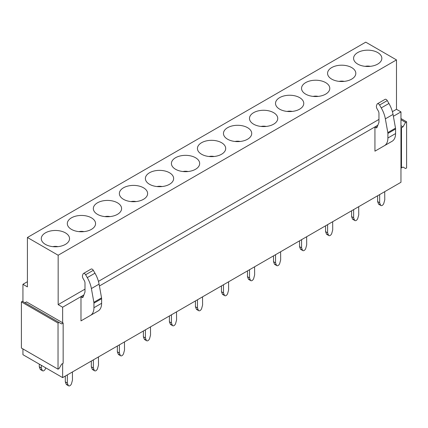 <?xml version="1.0" encoding="UTF-8"?>
<svg xmlns="http://www.w3.org/2000/svg" width="428" height="428" viewBox="0 0 428 428"><rect width="100%" height="100%" fill="white"/><g stroke="black" fill="none" stroke-linecap="round" stroke-linejoin="round"><path stroke-width="0.64" d="M365.742 42.158L396.483 59.904L58.16 255.238L27.419 237.487L365.742 42.158M354.159 60.621A14.129 8.159 180 0 1 363.741 50.499A14.129 8.159 180 0 1 381.273 56.025A14.129 8.159 180 0 1 380.979 61.134A14.129 8.159 180 0 1 367.716 66.479A14.129 8.159 180 0 1 354.454 61.134A14.129 8.159 180 0 1 354.159 60.621M355.245 71.053A14.129 8.159 180 0 1 354.951 76.163A14.129 8.159 180 0 1 341.694 81.507A14.129 8.159 180 0 1 328.431 76.163A14.129 8.159 180 0 1 328.137 75.644A14.129 8.159 180 0 1 337.713 65.521A14.129 8.159 180 0 1 355.245 71.053M329.223 86.076A14.129 8.159 180 0 1 328.929 91.185A14.129 8.159 180 0 1 315.666 96.53A14.129 8.159 180 0 1 302.403 91.185A14.129 8.159 180 0 1 302.109 90.672A14.129 8.159 180 0 1 311.691 80.55A14.129 8.159 180 0 1 329.223 86.076M303.195 101.104A14.129 8.159 180 0 1 302.901 106.214A14.129 8.159 180 0 1 289.644 111.558A14.129 8.159 180 0 1 276.381 106.214A14.129 8.159 180 0 1 276.087 105.695A14.129 8.159 180 0 1 285.663 95.572A14.129 8.159 180 0 1 303.195 101.104M277.173 116.127A14.129 8.159 180 0 1 276.879 121.236A14.129 8.159 180 0 1 263.616 126.581A14.129 8.159 180 0 1 250.353 121.236A14.129 8.159 180 0 1 250.059 120.723A14.129 8.159 180 0 1 259.641 110.601A14.129 8.159 180 0 1 277.173 116.127M251.15 131.155A14.129 8.159 180 0 1 250.851 136.264A14.129 8.159 180 0 1 237.594 141.609A14.129 8.159 180 0 1 224.331 136.264A14.129 8.159 180 0 1 224.037 135.746A14.129 8.159 180 0 1 233.613 125.623A14.129 8.159 180 0 1 251.15 131.155M225.123 146.178A14.129 8.159 180 0 1 224.828 151.287A14.129 8.159 180 0 1 211.566 156.632A14.129 8.159 180 0 1 198.303 151.287A14.129 8.159 180 0 1 198.009 150.774A14.129 8.159 180 0 1 207.591 140.651A14.129 8.159 180 0 1 225.123 146.178M199.1 161.206A14.129 8.159 180 0 1 198.806 166.31A14.129 8.159 180 0 1 185.543 171.66A14.129 8.159 180 0 1 172.281 166.31A14.129 8.159 180 0 1 171.986 165.797A14.129 8.159 180 0 1 181.563 155.674A14.129 8.159 180 0 1 199.1 161.206M173.073 176.229A14.129 8.159 180 0 1 172.778 181.338A14.129 8.159 180 0 1 159.516 186.683A14.129 8.159 180 0 1 146.253 181.338A14.129 8.159 180 0 1 145.959 180.825A14.129 8.159 180 0 1 155.541 170.697A14.129 8.159 180 0 1 173.073 176.229M147.05 191.257A14.129 8.159 180 0 1 146.756 196.361A14.129 8.159 180 0 1 133.493 201.706A14.129 8.159 180 0 1 120.231 196.361A14.129 8.159 180 0 1 119.936 195.847A14.129 8.159 180 0 1 129.513 185.725A14.129 8.159 180 0 1 147.05 191.257M121.022 206.28A14.129 8.159 180 0 1 120.728 211.389A14.129 8.159 180 0 1 107.465 216.734A14.129 8.159 180 0 1 94.203 211.389A14.129 8.159 180 0 1 93.909 210.876A14.129 8.159 180 0 1 103.49 200.748A14.129 8.159 180 0 1 121.022 206.28M95 221.308A14.129 8.159 180 0 1 94.706 226.412A14.129 8.159 180 0 1 81.443 231.757A14.129 8.159 180 0 1 68.18 226.412A14.129 8.159 180 0 1 67.886 225.898A14.129 8.159 180 0 1 77.463 215.776A14.129 8.159 180 0 1 95 221.308M68.972 236.331A14.129 8.159 180 0 1 68.678 241.44A14.129 8.159 180 0 1 55.415 246.785A14.129 8.159 180 0 1 42.153 241.44A14.129 8.159 180 0 1 41.858 240.927A14.129 8.159 180 0 1 51.44 230.799A14.129 8.159 180 0 1 68.972 236.331M63.151 323.044L63.151 363.27L61.616 364.158L59.053 368.594L58.031 369.182L58.031 323.044L59.053 322.45L61.616 323.932L63.151 323.044L62.638 322.749L62.638 307.218L58.16 304.629L58.16 255.238M401.475 167.936L401.475 127.715L403.015 126.827L405.573 122.387L406.6 121.798L406.6 167.936L405.573 168.53L403.015 167.054L401.475 167.936L400.966 167.642L400.966 182.285L62.638 377.614L62.638 363.565M400.966 167.642L400.966 111.89L393.375 116.272M377.833 125.243L99.414 285.99M83.872 294.962L62.638 307.218M374.939 127.1L374.939 151.17L392.096 141.267A16.81 9.705 60 0 1 392.096 141.267A16.81 9.705 60 0 0 395.579 133.573L395.579 128.989A4.35 2.509 -120 0 0 395.504 128.149L393.038 114.41A21.737 12.551 60 0 0 388.929 103.474L387.265 100.596A2.172 1.257 -120 0 0 385.093 99.339L377.41 103.779A2.172 1.257 -120 0 0 377.052 104.218L376.549 105.518A3.622 2.092 -120 0 0 377.143 108.969L378.208 110.804A3.622 2.092 -120 0 1 378.957 113.329L378.957 122.317L376.966 127.491A1.45 0.835 -120 0 1 376.731 127.785A1.45 0.835 -120 0 1 376.003 127.715L374.939 127.1L377.742 125.479M80.983 296.813L80.983 320.882L98.135 310.979A16.81 9.705 60 0 1 98.135 310.979A16.81 9.705 60 0 0 101.618 303.286L101.623 298.707A4.35 2.509 -120 0 0 101.543 297.861L99.082 284.128A21.737 12.551 60 0 0 94.968 273.192L93.304 270.309A2.172 1.257 -120 0 0 91.132 269.057L83.449 273.492A2.172 1.257 -120 0 0 83.091 273.936L82.588 275.236A3.622 2.092 -120 0 0 83.187 278.682L84.246 280.522A3.622 2.092 -120 0 1 84.995 283.047L84.995 292.035L83.011 297.203A1.45 0.835 -120 0 1 82.77 297.497A1.45 0.835 -120 0 1 82.048 297.428L80.983 296.813L83.781 295.197M400.966 111.89L396.483 109.301L396.483 59.904M62.638 377.614L22.935 354.689L22.935 348.922M22.935 301.601L22.935 284.294L27.419 286.883L27.419 237.487M27.419 281.71L22.935 284.294M396.483 109.301L392.406 111.654M378.957 119.417L98.445 281.367M84.995 289.135L58.16 304.629M62.638 322.749L26.525 301.895L24.985 302.783M370.252 66.345A7.062 4.077 0 0 0 365.18 66.345M344.224 81.374A7.062 4.077 0 0 0 339.158 81.374M318.202 96.396A7.062 4.077 0 0 0 313.13 96.396M292.174 111.424A7.062 4.077 0 0 0 287.108 111.424M266.152 126.447A7.062 4.077 0 0 0 261.08 126.447M240.124 141.475A7.062 4.077 0 0 0 235.058 141.475M214.102 156.498A7.062 4.077 0 0 0 209.03 156.498M188.074 171.526A7.062 4.077 0 0 0 183.007 171.526M162.052 186.549A7.062 4.077 0 0 0 156.985 186.549M136.024 201.577A7.062 4.077 0 0 0 130.957 201.577M110.001 216.6A7.062 4.077 0 0 0 104.935 216.6M83.974 231.628A7.062 4.077 0 0 0 78.907 231.628M57.951 246.651A7.062 4.077 0 0 0 52.885 246.651M387.265 100.596L379.583 105.031L381.246 107.909A21.737 12.551 60 0 1 385.355 118.845L393.038 114.41M395.579 133.573L387.896 138.009L387.896 133.429A4.35 2.509 -120 0 0 387.816 132.584L385.355 118.845M387.896 138.009A16.81 9.705 60 0 1 384.414 145.702L392.096 141.261M379.583 105.031A2.172 1.257 -120 0 0 377.41 103.779M93.304 270.309L85.621 274.749L87.285 277.628A21.737 12.551 60 0 1 91.394 288.563L99.082 284.128M101.618 303.286L93.935 307.727L93.935 303.142A4.35 2.509 -120 0 0 93.86 302.296L91.394 288.563M93.935 307.727A16.81 9.705 60 0 1 90.452 315.415L98.14 310.979M85.621 274.749A2.172 1.257 -120 0 0 83.449 273.492M406.6 121.798L400.966 118.545M405.573 122.387L400.966 119.728M403.015 126.827L400.966 125.645M401.475 127.715L400.966 127.416M58.031 369.182L21.4 348.039L21.4 301.895L22.427 301.301L59.053 322.45M58.031 323.044L21.4 301.895M42.201 370.3L40.157 369.123A2.536 1.466 120 0 0 40.574 369.637L42.618 370.814A2.536 1.466 120 0 1 42.201 370.3L41.323 368.026L41.323 365.309M42.618 370.814A2.536 1.466 120 0 0 45.571 368.353L45.71 367.839M41.323 368.026L39.285 366.85L39.285 364.132M40.157 369.123L39.285 366.85M380.524 205.023L378.486 203.846A2.536 1.466 120 0 0 378.903 204.359L380.941 205.536A2.536 1.466 120 0 1 380.524 205.023L379.647 202.749L379.647 194.649M380.941 205.536A2.536 1.466 120 0 0 383.895 203.075L384.772 199.79L384.719 191.664M379.647 202.749L377.608 201.572L377.608 195.767M378.486 203.846L377.608 201.572M354.496 220.046L352.458 218.869A2.536 1.466 120 0 0 352.875 219.382L354.914 220.559A2.536 1.466 120 0 1 354.496 220.046L353.624 217.777L353.624 209.677M354.914 220.559A2.536 1.466 120 0 0 357.872 218.098L358.744 214.819L358.696 206.687M353.624 217.777L351.586 216.6L351.586 210.795M352.458 218.869L351.586 216.6M328.474 235.074L326.436 233.897A2.536 1.466 120 0 0 326.853 234.41L328.891 235.587A2.536 1.466 120 0 1 328.474 235.074L327.597 232.8L327.597 224.7M328.891 235.587A2.536 1.466 120 0 0 331.844 233.126L332.722 229.841L332.668 221.715M327.597 232.8L325.558 231.623L325.558 225.818M326.436 233.897L325.558 231.623M302.446 250.096L300.408 248.919A2.536 1.466 120 0 0 300.825 249.433L302.864 250.61A2.536 1.466 120 0 1 302.446 250.096L301.574 247.828L301.574 239.728M302.864 250.61A2.536 1.466 120 0 0 305.822 248.149L306.694 244.87L306.646 236.738M301.574 247.828L299.536 246.651L299.536 240.846M300.408 248.919L299.536 246.651M276.424 265.125L274.385 263.948A2.536 1.466 120 0 0 274.803 264.461L276.841 265.638A2.536 1.466 120 0 1 276.424 265.125L275.546 262.851L275.546 254.751M276.841 265.638A2.536 1.466 120 0 0 279.794 263.177L280.672 259.892L280.618 251.766M275.546 262.851L273.508 261.674L273.508 255.869M274.385 263.948L273.508 261.674M250.396 280.147L248.358 278.97A2.536 1.466 120 0 0 248.775 279.484L250.813 280.661A2.536 1.466 120 0 1 250.396 280.147L249.524 277.879L249.524 269.779M250.813 280.661A2.536 1.466 120 0 0 253.772 278.2L254.644 274.915L254.596 266.788M249.524 277.879L247.486 276.702L247.486 270.897M248.358 278.97L247.486 276.702M224.374 295.176L222.335 293.993A2.536 1.466 120 0 0 222.753 294.512L224.791 295.689A2.536 1.466 120 0 1 224.374 295.176L223.496 292.902L223.496 284.802M224.791 295.689A2.536 1.466 120 0 0 227.744 293.228L228.622 289.943L228.573 281.817M223.496 292.902L221.458 291.725L221.458 285.92M222.335 293.993L221.458 291.725M198.346 310.198L196.308 309.021A2.536 1.466 120 0 0 196.725 309.535L198.763 310.712A2.536 1.466 120 0 1 198.346 310.198L197.474 307.93L197.474 299.83M198.763 310.712A2.536 1.466 120 0 0 201.722 308.251L202.594 304.966L202.546 296.839M197.474 307.93L195.436 306.753L195.436 300.948M196.308 309.021L195.436 306.753M172.324 325.221L170.285 324.044A2.536 1.466 120 0 0 170.702 324.563L172.741 325.74A2.536 1.466 120 0 1 172.324 325.221L171.446 322.953L171.446 314.853M172.741 325.74A2.536 1.466 120 0 0 175.694 323.279L176.571 319.994L176.523 311.868M171.446 322.953L169.408 321.776L169.408 315.971M170.285 324.044L169.408 321.776M146.296 340.249L144.257 339.072A2.536 1.466 120 0 0 144.675 339.586L146.713 340.763A2.536 1.466 120 0 1 146.296 340.249L145.424 337.981L145.424 329.881M146.713 340.763A2.536 1.466 120 0 0 149.672 338.302L150.544 335.017L150.496 326.89M145.424 337.981L143.385 336.799L143.385 330.999M144.257 339.072L143.385 336.799M120.273 355.272L118.235 354.095A2.536 1.466 120 0 0 118.652 354.614L120.691 355.791A2.536 1.466 120 0 1 120.273 355.272L119.396 353.004L119.396 344.904M120.691 355.791A2.536 1.466 120 0 0 123.644 353.33L124.521 350.045L124.473 341.919M119.396 353.004L117.358 351.827L117.358 346.022M118.235 354.095L117.358 351.827M94.251 370.3L92.207 369.123A2.536 1.466 120 0 0 92.625 369.637L94.668 370.814A2.536 1.466 120 0 1 94.251 370.3L93.374 368.026L93.374 359.932M94.668 370.814A2.536 1.466 120 0 0 97.621 368.353L98.499 365.068L98.445 356.941M93.374 368.026L91.335 366.85L91.335 361.05M92.207 369.123L91.335 366.85M68.223 385.323L66.185 384.146A2.536 1.466 120 0 0 66.602 384.665L68.641 385.842A2.536 1.466 120 0 1 68.223 385.323L67.346 383.055L67.346 374.955M68.641 385.842A2.536 1.466 120 0 0 71.594 383.376L72.471 380.096L72.423 371.969M67.346 383.055L65.307 381.878L65.307 376.073M66.185 384.146L65.307 381.878M381.246 107.909L388.929 103.474M395.504 128.149L387.816 132.584M395.579 128.989L387.896 133.429M377.132 127.063L376.003 127.715M87.285 277.628L94.968 273.192M101.543 297.861L93.86 302.296M101.623 298.707L93.935 303.142M83.171 296.775L82.048 297.428"/></g></svg>
